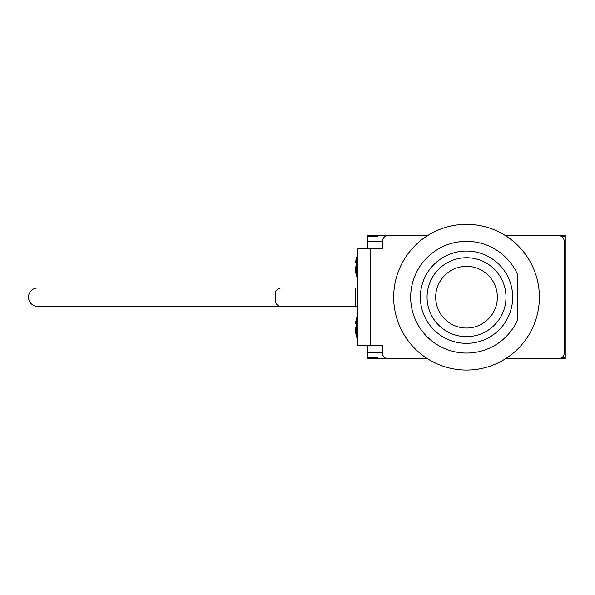 <?xml version="1.0" encoding="UTF-8"?>
<svg xmlns="http://www.w3.org/2000/svg" width="595" height="595" viewBox="0 0 595 595"><rect width="100%" height="100%" fill="white"/><g stroke="black" fill="none" stroke-linecap="round" stroke-linejoin="round"><path stroke-width="0.89" d="M367.799 248.866L367.799 241.577L382.369 241.577L382.369 248.866L357.84 248.866L357.84 345.524L382.369 345.524L382.369 352.813L367.799 352.813L367.799 358.882L377.513 358.882L377.513 357.669L377.877 358.882L427.753 358.882L388.446 358.882A6.069 6.069 0 0 1 382.369 352.813M505.296 235.508L558.207 235.508A6.069 6.069 0 0 1 564.276 241.577L564.276 352.813A6.069 6.069 0 0 1 558.207 358.882L505.296 358.882M355.416 327.555L355.416 331.794L356.554 336.926L356.554 318.176L355.416 323.308M355.416 266.835L355.416 271.082L356.554 276.214L356.554 257.464L355.416 262.596M382.369 241.577A6.069 6.069 0 0 1 388.446 235.508L427.753 235.508L377.877 235.508L377.877 236.721L377.877 235.508M357.84 287.965L355.416 287.965L355.416 306.425L357.84 306.425M161.119 287.965L281.338 287.965A6.069 6.069 0 0 0 275.269 294.034L275.269 300.349A6.069 6.069 0 0 0 281.338 306.425L161.119 306.425M377.513 235.508L367.799 235.508L367.799 241.577M367.799 352.813L367.799 345.524M564.276 241.577L565.25 241.577L565.25 352.813L564.276 352.813M355.416 287.965L37.745 287.965A9.23 9.23 0 0 0 28.515 297.195A9.23 9.23 0 0 0 37.745 306.425L355.416 306.425M367.799 236.721L377.513 236.721M565.25 241.577L565.25 236.721L561.851 236.721M565.25 352.813L565.25 357.669L561.851 357.669M377.513 357.669L367.799 357.669M565.25 357.669L565.25 358.882L555.537 358.882M555.537 235.508L565.25 235.508L565.25 236.721M497.368 297.195A30.843 30.843 0 0 1 451.099 323.903A30.843 30.843 0 0 1 451.099 270.48A30.843 30.843 0 0 1 497.368 297.195M505.988 297.195A39.463 39.463 0 0 1 446.793 331.37A39.463 39.463 0 0 1 446.793 263.02A39.463 39.463 0 0 1 505.988 297.195M517.286 273.879A55.863 55.863 0 0 0 431.963 253.314A55.863 55.863 0 0 0 431.963 341.076A55.863 55.863 0 0 0 517.286 320.512L517.286 273.879L517.286 320.512M508.457 277.932A46.142 46.142 0 0 1 462.241 343.144A46.142 46.142 0 0 1 428.876 270.509A46.142 46.142 0 0 1 508.457 277.932M539.382 297.195A72.858 72.858 0 0 1 427.753 358.882A72.858 72.858 0 0 1 431.286 233.426A72.858 72.858 0 0 1 539.382 297.195M370.231 345.524L370.231 248.866M356.554 336.926L357.84 339.693M356.554 318.176L357.84 315.409M356.554 276.214L357.84 278.981M356.554 257.464L357.84 254.69"/></g></svg>
